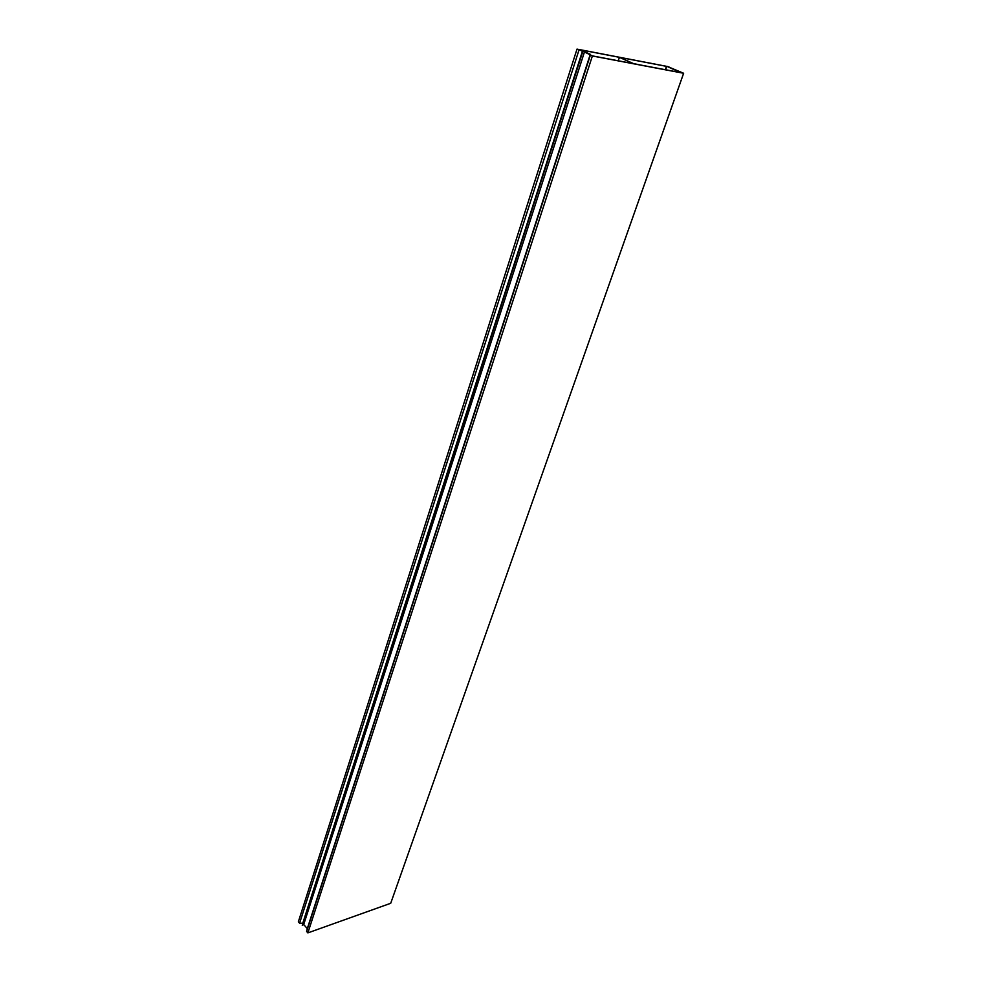 <?xml version="1.0" encoding="UTF-8"?>
<svg xmlns="http://www.w3.org/2000/svg" width="982" height="982" viewBox="0 0 982 982"><rect width="100%" height="100%" fill="white"/><g stroke="black" fill="none" stroke-linecap="round" stroke-linejoin="round"><path stroke-width="1.47" d="M582.756 51.58L302.284 925.486L582.756 51.58L584.081 51.702L577.011 49.1L580.583 49.861L590.292 54.305L590.378 55.053L306.617 931.452L307.869 932.9L390.713 903.28L683.632 73.269L592.379 55.974L307.869 932.9M579.38 49.505L592.379 55.888L683.042 73.073L676.5 70.753L676.144 71.772M303.696 924.492L307.292 928.653L590.292 54.305M306.617 931.452L307.292 928.653M592.379 55.974L590.378 55.053M676.5 70.753L667.343 66.445L683.632 73.269M669.221 67.12L667.343 66.445L669.123 67.402M580.841 49.898L619.249 57.287L633.427 63.67L641.099 65.119L633.402 63.572L619.556 57.324L618.095 60.761M580.534 49.775L666.483 66.31L665.293 69.71M667.551 66.518L670.301 67.93M583.038 51.702L579.343 49.616M619.617 57.349L666.459 66.359M577.011 49.1L298.368 921.754L299.596 923.19L578.987 50.008M302.284 925.486L303.733 924.467L584.499 51.837M302.665 923.546L582.498 50.978M299.596 923.19L302.419 923.264M669.368 67.525L668.509 66.751M671.516 68.47L673.21 69.231M671.762 68.58L673.296 68.973M670.436 67.562L669.626 67.635M666.778 66.432L665.612 69.771"/></g></svg>
